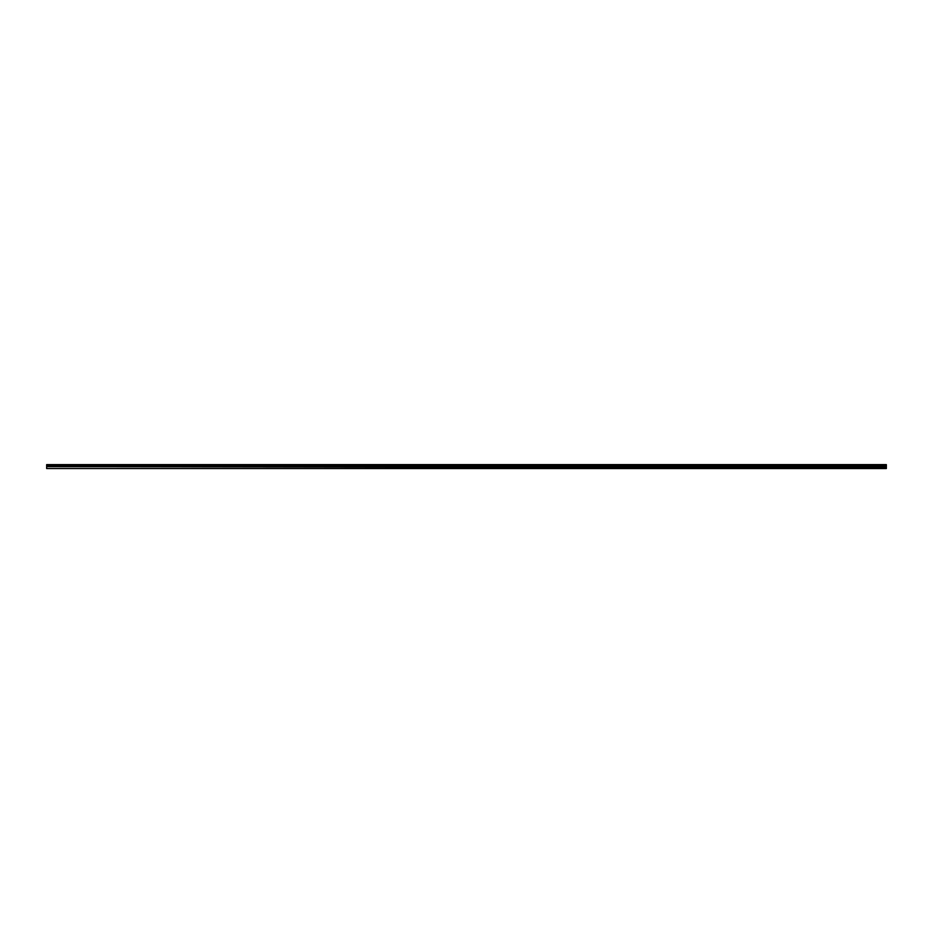 <?xml version="1.0" encoding="UTF-8"?>
<svg xmlns="http://www.w3.org/2000/svg" width="933" height="933" viewBox="0 0 933 933"><rect width="100%" height="100%" fill="white"/><g stroke="black" fill="none" stroke-linecap="round" stroke-linejoin="round"><path stroke-width="1.4" d="M46.65 466.232L46.65 465.019L886.35 465.019L886.35 466.232L46.65 466.232L886.35 466.593L886.35 468.529L46.65 468.529L886.35 468.249M46.65 465.019L886.35 465.019M46.65 464.972L886.35 464.972M886.35 465.427L46.65 465.45M466.535 468.249L466.535 467.106L886.35 467.106M466.535 467.106L46.65 466.593M46.65 468.249L46.65 467.106M466.465 467.106L466.465 468.249M466.5 467.06L466.5 468.319M886.35 464.622L46.65 464.622"/></g></svg>
